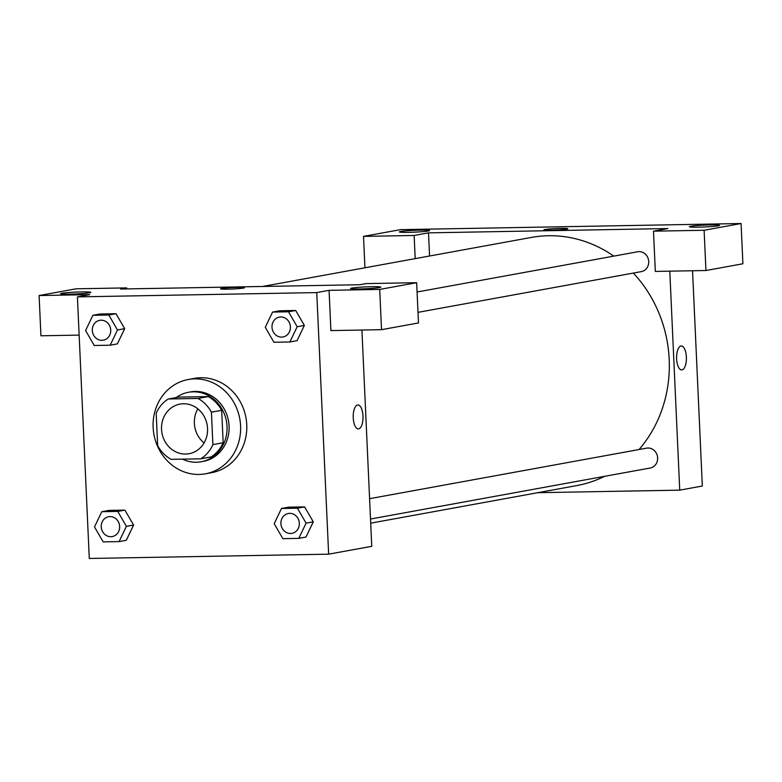 <?xml version="1.0" encoding="UTF-8"?>
<svg xmlns="http://www.w3.org/2000/svg" width="782" height="782" viewBox="0 0 782 782"><rect width="100%" height="100%" fill="white"/><g stroke="black" fill="none" stroke-linecap="round" stroke-linejoin="round"><path stroke-width="1.17" d="M204.073 442.944A25.229 22.961 79.7 0 1 194.376 423.326A25.229 22.961 79.7 0 1 197.856 408.869M161.532 429.318A25.229 22.961 79.7 0 1 180.016 404.089A25.229 22.961 79.7 0 1 207.132 424.782A25.229 22.961 79.7 0 1 189.068 453.716A25.229 22.961 79.7 0 1 161.532 429.318M171.062 459.347L200.759 458.819A34.369 31.29 79.7 0 0 212.9 444.626L211.423 412.182A34.369 31.29 79.7 0 0 198.022 398.449L168.326 398.986A34.369 31.29 79.7 0 0 156.185 413.17L157.661 445.623A34.369 31.29 79.7 0 0 171.062 459.347M198.022 398.449L208.286 396.582L178.589 397.109L168.326 398.986M208.286 396.582A34.369 31.29 79.7 0 1 221.687 410.306L211.423 412.182M200.759 458.819L211.023 456.942A34.369 31.29 79.7 0 0 223.163 442.759L221.687 410.306M182.548 459.142A35.317 32.15 -100.3 0 0 201.14 461.771A35.317 32.15 -100.3 0 0 226.819 423.844A35.317 32.15 -100.3 0 0 193.213 391.811A35.317 32.15 -100.3 0 0 188.472 392.281A35.317 32.15 -100.3 0 0 176.302 397.53M188.472 392.281L190.525 391.909A35.317 32.15 79.7 0 1 195.265 391.44A35.317 32.15 79.7 0 1 228.872 423.473A35.317 32.15 79.7 0 1 203.193 461.4L201.14 461.771M223.163 442.759L212.9 444.626M153.135 427.441A47.927 43.636 79.7 0 1 188.267 379.505A47.927 43.636 79.7 0 1 239.791 418.829A47.927 43.636 79.7 0 1 205.461 473.804A47.927 43.636 79.7 0 1 153.135 427.441M188.267 379.505L194.425 378.38A47.927 43.636 79.7 0 1 245.949 417.705A47.927 43.636 79.7 0 1 211.619 472.68L205.461 473.804M110.184 345.204L117.378 343.894L124.68 328.675L116 313.709L100.057 314.002L92.872 315.312L85.59 330.542L94.241 345.488L110.184 345.204L117.476 329.975L108.815 315.019L92.872 315.312M119.108 541.594L126.293 540.284L133.595 525.064L124.924 510.108L108.981 510.392L101.787 511.702L94.505 526.931L103.165 541.887L119.108 541.594L126.391 526.364L117.74 511.418L101.787 511.702M289.878 341.978L297.17 326.749L288.509 311.793L272.566 312.086L265.274 327.316L273.935 342.262L289.878 341.978L297.062 340.669L304.354 325.439L295.694 310.483L279.751 310.777L295.694 310.483L304.374 325.42M316.749 292.585L77.408 296.886L89.285 558.475L328.635 554.174L316.749 292.585L329.075 290.337L330.903 330.591L381.528 329.681L379.7 289.428L329.075 290.337M298.792 538.368L305.987 537.058L313.289 521.838L304.609 506.883L288.666 507.166L281.481 508.476L274.199 523.705L282.849 538.661L298.792 538.368L306.085 523.138L297.424 508.192L281.481 508.476M358.322 428.898A11.984 4.907 89 0 0 358.655 428.868A11.984 4.907 -91 0 1 358.322 428.898A11.984 4.907 -91 0 1 353.21 417.011A11.984 4.907 -91 0 1 357.892 404.939A11.984 4.907 -91 0 1 363.004 416.435A11.984 4.907 -91 0 1 358.655 428.868A11.984 4.907 89 0 0 363.004 416.435A11.984 4.907 89 0 0 357.892 404.939M361.929 330.033L371.753 546.315L328.635 554.174M77.408 296.886L89.734 294.638L39.1 295.547L76.059 288.802L126.684 287.893L120.526 289.017L359.867 284.726L366.035 283.602L416.659 282.693L418.487 322.937L381.528 329.681M351.871 288.079A15.132 0.929 -2.6 0 0 350.561 288.519A15.132 0.929 -2.6 0 0 365.722 288.753A15.132 0.929 -2.6 0 0 380.805 287.141A15.132 0.929 -2.6 0 0 368.811 286.779A15.132 0.929 -2.6 0 0 351.871 288.079M416.659 282.693L379.7 289.428M79.148 335.107L40.928 335.791L39.1 295.547M61.895 293.279A15.132 0.929 -2.6 0 0 60.585 293.719A15.132 0.929 -2.6 0 0 75.746 293.954A15.132 0.929 -2.6 0 0 90.829 292.351A15.132 0.929 -2.6 0 0 78.835 291.989A15.132 0.929 -2.6 0 0 61.895 293.279M126.733 288.91L126.684 287.893M244.473 287.737A11.984 0.733 -2.6 0 0 237.376 287.395A11.984 0.733 177.4 0 1 244.473 287.737A11.984 0.733 177.4 0 1 232.537 289.008A11.984 0.733 177.4 0 1 220.534 288.822A11.984 0.733 177.4 0 1 237.376 287.385A11.984 0.733 -2.6 0 0 220.534 288.822M262.508 286.476L531.496 237.415A126.127 114.827 79.7 0 1 613.792 256.125M633.332 273.074A126.127 114.827 79.7 0 1 639.041 449.533M604.594 476.336A126.127 114.827 79.7 0 1 576.754 485.583L370.697 523.158M417.08 291.999L637.701 251.765A10.088 9.189 79.7 0 1 648.552 260.044A10.088 9.189 79.7 0 1 641.318 271.618L418.008 312.341M369.583 498.681L646.616 448.154A10.088 9.189 79.7 0 1 657.466 456.434A10.088 9.189 79.7 0 1 650.243 468.007L370.512 519.023M428.516 232.85L667.857 228.559L653.488 231.179L704.113 230.27L741.072 223.525L400.472 229.644L363.513 236.379L414.137 235.47L428.516 232.85L429.562 256.007M537.752 492.689L679.734 490.148L669.793 271.159M567.849 228.755A11.984 0.733 -2.6 0 0 558.348 228.481A11.984 0.733 -2.6 0 0 544.956 229.497A11.984 0.733 177.4 0 1 558.358 228.471A11.984 0.733 177.4 0 1 567.849 228.755A11.984 0.733 177.4 0 1 555.914 230.035A11.984 0.733 177.4 0 1 543.91 229.84A11.984 0.733 177.4 0 1 544.956 229.497A11.984 0.733 -2.6 0 0 543.91 229.849M690.653 226.291A15.132 0.929 177.4 0 1 707.593 224.991A15.132 0.929 177.4 0 1 719.587 225.353A15.132 0.929 177.4 0 1 704.504 226.966A15.132 0.929 177.4 0 1 689.343 226.731A15.132 0.929 177.4 0 1 690.653 226.291M400.687 231.492A15.132 0.929 177.4 0 1 417.617 230.201A15.132 0.929 177.4 0 1 429.611 230.563A15.132 0.929 177.4 0 1 414.538 232.166A15.132 0.929 177.4 0 1 399.367 231.931A15.132 0.929 177.4 0 1 400.687 231.492M364.94 267.796L363.513 236.379M415.193 258.627L414.137 235.47M653.488 231.179L655.316 271.422L705.941 270.513L742.9 263.769L741.072 223.525M705.941 270.513L704.113 230.27M679.734 490.148L702.324 486.023L692.549 270.758M681.708 369.925A11.984 4.907 89 0 0 682.031 369.896A11.984 4.907 -91 0 1 681.708 369.925A11.984 4.907 -91 0 1 676.596 358.029A11.984 4.907 -91 0 1 681.278 345.967A11.984 4.907 -91 0 1 686.391 357.452A11.984 4.907 -91 0 1 682.041 369.896A11.984 4.907 89 0 0 686.381 357.452A11.984 4.907 89 0 0 681.278 345.967M108.62 516.726L108.639 516.726A10.088 9.189 79.7 0 1 108.639 516.726A10.088 9.189 79.7 0 1 119.49 525.005A10.088 9.189 79.7 0 1 112.256 536.579A10.088 9.189 79.7 0 1 112.246 536.579A10.088 9.189 79.7 0 1 101.23 526.814A10.088 9.189 79.7 0 1 108.62 516.726A10.088 9.189 79.7 0 1 119.47 525.005A10.088 9.189 79.7 0 1 112.246 536.579L112.246 536.579M126.293 540.284L133.575 525.054L126.391 526.364M108.981 510.392L124.924 510.108L117.74 511.418M288.333 513.5L288.314 513.5A10.088 9.189 79.7 0 1 288.333 513.5A10.088 9.189 79.7 0 1 299.174 521.78A10.088 9.189 79.7 0 1 291.95 533.353A10.088 9.189 79.7 0 1 291.94 533.353A10.088 9.189 79.7 0 1 280.914 523.588A10.088 9.189 79.7 0 1 288.314 513.5A10.088 9.189 79.7 0 1 299.164 521.78A10.088 9.189 79.7 0 1 291.93 533.353L291.93 533.353M305.987 537.058L313.269 521.829L306.085 523.138M288.666 507.166L304.609 506.883L297.424 508.192M99.725 320.327L99.705 320.337A10.088 9.189 79.7 0 1 99.725 320.327A10.088 9.189 79.7 0 1 110.565 328.606A10.088 9.189 79.7 0 1 103.341 340.18A10.088 9.189 79.7 0 1 103.332 340.19A10.088 9.189 79.7 0 1 92.305 330.424A10.088 9.189 79.7 0 1 99.705 320.337A10.088 9.189 79.7 0 1 110.555 328.616A10.088 9.189 79.7 0 1 103.322 340.19L103.322 340.19M117.378 343.894L124.661 328.665L117.476 329.975M100.057 314.002L116 313.709L108.815 315.019M279.409 317.101L279.399 317.111A10.088 9.189 79.7 0 1 279.409 317.101A10.088 9.189 79.7 0 1 290.259 325.38A10.088 9.189 79.7 0 1 283.035 336.954A10.088 9.189 79.7 0 1 283.025 336.964A10.088 9.189 79.7 0 1 271.999 327.199A10.088 9.189 79.7 0 1 279.399 317.111A10.088 9.189 79.7 0 1 290.239 325.39A10.088 9.189 79.7 0 1 283.016 336.964L283.016 336.964M304.354 325.439L297.17 326.749M295.694 310.483L288.509 311.793M279.751 310.777L272.566 312.086"/></g></svg>
